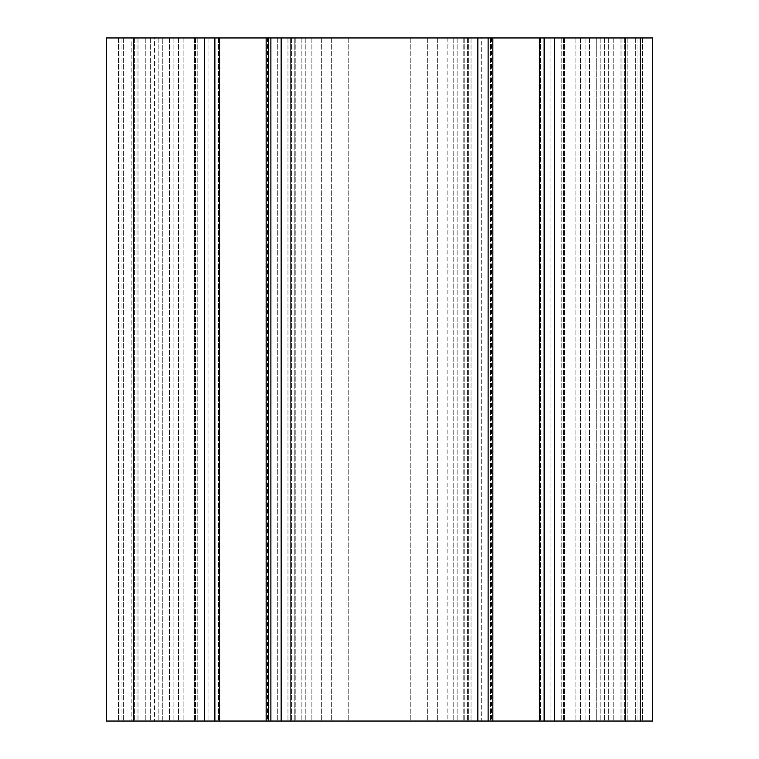 <?xml version="1.0" encoding="UTF-8"?>
<svg xmlns="http://www.w3.org/2000/svg" width="759" height="759" viewBox="0 0 759 759"><rect width="100%" height="100%" fill="white"/><g stroke="black" fill="none" stroke-linecap="round" stroke-linejoin="round"><path stroke-width="0.57" stroke-dasharray="3.79 2.85" d="M596.726 37.95L596.726 721.05L652.74 721.05L568.036 721.05L652.74 721.05L568.036 721.05L652.74 721.05L652.74 37.95L627.807 37.95L652.74 37.95L652.74 721.05L652.74 37.95L652.74 721.05L652.74 37.95L625.416 37.95L640.444 37.95L640.444 721.05L640.444 37.95L270.859 37.95L625.416 37.95L600.141 37.95L625.416 37.95L625.416 721.05L596.726 721.05L596.726 37.95L600.141 37.95L596.726 37.95L600.141 37.95L596.726 37.95L596.726 721.05L596.726 37.95M266.105 37.95L219.655 37.95L266.105 37.95L219.655 37.95L266.105 37.95L266.105 721.05L219.655 721.05L266.105 721.05L219.655 721.05L266.105 721.05L266.105 37.95M539.345 37.95L492.895 37.95L539.345 37.95L492.895 37.95L539.345 37.95L539.345 721.05L492.895 721.05L539.345 721.05L492.895 721.05L539.345 721.05L539.345 37.95M637.029 37.95L600.141 37.95L637.029 37.95L637.029 721.05L637.029 37.95M268.449 37.95L218.583 37.95L268.449 37.95L268.449 721.05L133.584 721.05L270.859 721.05L268.449 721.05L268.449 37.95M194.427 37.95L218.583 37.95L178.574 37.95L194.427 37.95L194.427 721.05L194.427 37.95M154.419 37.95L178.574 37.95L150.662 37.95L154.419 37.95L154.419 721.05L154.419 37.95M133.584 37.95L625.416 37.95L625.416 721.05L106.26 721.05L106.26 37.95L162.274 37.95L118.556 37.95L133.584 37.95L133.584 721.05M183.887 37.95L311.873 37.95L173.887 37.95L214.873 37.95L183.887 37.95L183.887 721.05L311.873 721.05L173.887 721.05L214.873 721.05L183.887 721.05L183.887 37.95M290.308 37.95L311.873 37.95L290.308 37.95L290.308 721.05L270.887 721.05L311.873 721.05L290.308 721.05L290.308 37.95M481.282 37.95L642.494 37.95L481.282 37.95L481.282 721.05L608.339 721.05L447.127 721.05L585.113 721.05L481.282 721.05L481.282 37.95M180.965 37.95L119.922 37.95L190.964 37.95L137 37.95L190.964 37.95L180.965 37.95L180.965 721.05L169.399 721.05L190.964 721.05L145.244 721.05L180.965 721.05L180.965 37.95M119.922 37.95L138.024 37.95L119.922 37.95L119.922 721.05L169.399 721.05L119.922 721.05L119.922 37.95M131.193 37.95L123.337 37.95L138.024 37.95L131.193 37.95L131.193 721.05L131.193 37.95M294.824 721.05L464.176 721.05L294.824 721.05L294.824 37.95L294.824 721.05M162.274 721.05L158.859 721.05L162.274 721.05L162.274 37.95L162.274 721.05M640.444 37.95L640.444 721.05L640.444 37.95M295.82 37.95L295.82 721.05L295.82 37.95M118.556 37.95L118.556 721.05L118.556 37.95M447.127 37.95L447.127 721.05M331.683 37.95L331.683 721.05L331.683 37.95M427.317 37.95L427.317 721.05L427.317 37.95M463.18 37.95L463.18 721.05L463.18 37.95M173.887 37.95L173.887 721.05L173.887 37.95M585.113 37.95L585.113 721.05L585.113 37.95M564.62 37.95L564.62 721.05L564.62 37.95M544.127 37.95L544.127 721.05M488.113 37.95L488.141 721.05M467.62 37.95L467.62 721.05L467.62 37.95M311.873 37.95L311.873 721.05L311.873 37.95M291.38 37.95L291.38 721.05L291.38 37.95M270.887 37.95L270.859 721.05M214.873 37.95L214.873 721.05M194.38 37.95L194.38 721.05L194.38 37.95M190.964 37.95L190.964 721.05L190.964 37.95M138.024 37.95L138.024 721.05L138.024 37.95M620.976 37.95L620.976 721.05L620.976 37.95M639.078 37.95L639.078 721.05L639.078 37.95M568.036 37.95L568.036 721.05L568.036 37.95M625.416 37.95L625.416 721.05M600.141 37.95L600.141 721.05L600.141 37.95M158.859 37.95L158.859 721.05L158.859 37.95M121.971 37.95L121.971 721.05L121.971 37.95M457.127 37.95L457.127 721.05L457.127 37.95M468.692 37.95L468.692 721.05L468.692 37.95M218.583 37.95L218.583 721.05L218.583 37.95M178.574 37.95L178.574 721.05L178.574 37.95M150.662 37.95L150.662 721.05L150.662 37.95M305.82 37.95L305.82 721.05L305.82 37.95M321.683 37.95L321.683 721.05L321.683 37.95M348.761 37.95L348.761 721.05L348.761 37.95M410.239 37.95L410.239 721.05L410.239 37.95M437.317 37.95L437.317 721.05L437.317 37.95M453.18 37.95L453.18 721.05L453.18 37.95M464.176 37.95L464.176 721.05L464.176 37.95M490.551 37.95L490.551 721.05L490.551 37.95M540.417 37.95L540.417 721.05L540.417 37.95M564.573 37.95L564.573 721.05L564.573 37.95M580.426 37.95L580.426 721.05L580.426 37.95M604.581 37.95L604.581 721.05L604.581 37.95M608.339 37.95L608.339 721.05L608.339 37.95M492.847 37.95L492.847 721.05M539.393 37.95L539.393 721.05M563.548 37.95L563.548 721.05L563.548 37.95M575.113 37.95L575.113 721.05L575.113 37.95M561.205 37.95L561.205 721.05L561.205 37.95M550.958 37.95L550.958 721.05L550.958 37.95M540.712 37.95L540.712 721.05M491.528 37.95L491.528 721.05M471.035 37.95L471.035 721.05L471.035 37.95M464.204 37.95L464.204 721.05L464.204 37.95M137 37.95L137 721.05L137 37.95M145.244 37.95L145.244 721.05L145.244 37.95M219.607 37.95L219.607 721.05M195.452 37.95L195.452 721.05L195.452 37.95M266.153 37.95L266.153 721.05M301.873 37.95L301.873 721.05L301.873 37.95M294.796 37.95L294.796 721.05L294.796 37.95M287.965 37.95L287.965 721.05L287.965 37.95M277.718 37.95L277.718 721.05L277.718 37.95M267.472 37.95L267.472 721.05M218.288 37.95L218.288 721.05M208.042 37.95L208.042 721.05L208.042 37.95M197.795 37.95L197.795 721.05L197.795 37.95M169.399 37.95L169.399 721.05L169.399 37.95M123.337 37.95L123.337 721.05L123.337 37.95M134.609 37.95L134.609 721.05L134.609 37.95M642.494 37.95L642.494 721.05L642.494 37.95M627.807 37.95L627.807 721.05L627.807 37.95M624.391 37.95L624.391 721.05L624.391 37.95M635.663 37.95L635.663 721.05L635.663 37.95M622 37.95L622 721.05L622 37.95M613.756 37.95L613.756 721.05L613.756 37.95M589.601 37.95L589.601 721.05L589.601 37.95M578.035 37.95L578.035 721.05L578.035 37.95M219.655 721.05L219.655 37.95L219.655 721.05M492.895 721.05L492.895 37.95L492.895 721.05"/><path stroke-width="1.14" d="M133.584 37.95L652.74 37.95L652.74 721.05L106.26 721.05L106.26 37.95L133.584 37.95L133.584 721.05M214.873 37.95L214.873 721.05M270.887 37.95L270.887 721.05M488.113 37.95L488.113 721.05M544.127 37.95L544.127 721.05M204.626 37.95L204.626 721.05M219.607 37.95L219.607 721.05M266.153 37.95L266.153 721.05M281.134 37.95L281.134 721.05M477.866 37.95L477.866 721.05M492.847 37.95L492.847 721.05M539.393 37.95L539.393 721.05M554.374 37.95L554.374 721.05M625.416 37.95L625.416 721.05"/></g></svg>
